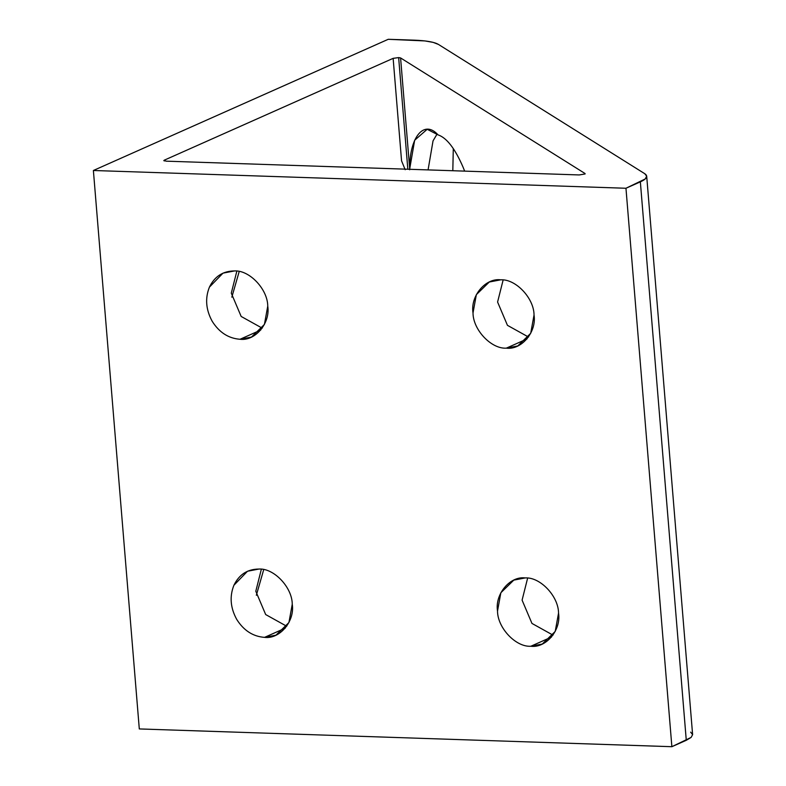 <?xml version="1.0" encoding="UTF-8"?>
<svg xmlns="http://www.w3.org/2000/svg" width="786" height="786" viewBox="0 0 786 786"><rect width="100%" height="100%" fill="white"/><g stroke="black" fill="none" stroke-linecap="round" stroke-linejoin="round"><path stroke-width="1.18" d="M258.938 569.054L247.521 571.235L233.914 585.246C229.453 596.456 230.386 607.843 236.724 619.407C243.729 630.529 253.004 636.522 264.548 637.367L285.239 628.161L264.548 637.367L275.965 635.176L288.924 622.551L292.254 604.228C292.225 587.368 273.901 568.023 258.938 569.054C273.901 568.023 292.225 587.368 292.254 604.228C295.005 621.166 279.777 639.391 264.548 637.367C253.004 636.522 243.729 630.529 236.724 619.407C230.386 607.843 229.453 596.456 233.914 585.246C239.131 574.527 247.462 569.123 258.938 569.054M286.713 626.245L265.678 614.554L255.804 591.259L261.345 569.231L255.804 591.259L265.678 614.554L286.713 626.245M525.225 577.926L513.808 580.117L500.849 592.752L497.518 611.066C497.548 627.926 515.871 647.271 530.835 646.249L551.526 637.043L530.835 646.249L542.252 644.058L555.211 631.433L558.541 613.109C558.522 596.25 540.198 576.904 525.225 577.926C540.198 576.904 558.522 596.25 558.541 613.109C561.292 630.048 546.064 648.273 530.835 646.249C515.871 647.271 497.548 627.926 497.518 611.066C494.767 594.128 510.006 575.902 525.225 577.926M553 635.127L531.965 623.436L522.091 600.14L527.632 578.113L522.091 600.14L531.965 623.436L553 635.127M256.344 595.277L263.713 569.624L256.344 595.277M409.663 169.776L409.703 168.882C409.496 136.902 424.116 119.334 438.028 134.858C446.694 137.776 455.045 148.574 463.092 167.241L464.654 171.122L463.092 167.241C455.045 148.574 446.694 137.776 438.028 134.858L427.181 129.287L414.654 140.242L409.703 168.882L400.585 57.938L398.649 57.594L407.826 169.226L398.649 57.594L393.138 58.351L401.558 160.835L405.183 169.717M234.424 270.944L223.008 273.135L209.41 287.145C204.95 298.356 205.883 309.733 212.21 321.307C219.225 332.429 228.5 338.422 240.044 339.267L260.726 330.061L240.044 339.267L251.461 337.076L264.41 324.451L267.751 306.127C267.721 289.268 249.398 269.922 234.424 270.944C249.398 269.922 267.721 289.268 267.751 306.127C270.502 323.066 255.263 341.291 240.044 339.267C228.5 338.422 219.225 332.429 212.21 321.307C205.883 309.733 204.95 298.356 209.41 287.145C214.617 276.426 222.959 271.023 234.424 270.944M262.2 328.145L241.164 316.453L231.29 293.158L236.841 271.131L231.29 293.158L241.164 316.453L262.2 328.145M500.711 279.826L489.295 282.017L476.345 294.642L473.015 312.966C473.034 329.825 491.358 349.171 506.331 348.149L527.013 338.943L506.331 348.149L517.748 345.958L530.697 333.323L534.038 315.009C534.008 298.149 515.685 278.804 500.711 279.826C515.685 278.804 534.008 298.149 534.038 315.009C536.789 331.947 521.55 350.173 506.331 348.149C491.358 349.171 473.034 329.825 473.015 312.966C470.254 296.027 485.493 277.802 500.711 279.826M528.487 337.027L507.451 325.335L497.587 302.04L503.128 280.012L497.587 302.04L507.451 325.335L528.487 337.027M231.831 297.177L239.199 271.524L231.831 297.177M428.075 169.904L433.037 140.851L437.104 134.013L433.037 140.851L428.075 169.904M452.815 170.729L453.296 148.583L452.815 170.729M401.558 160.835L393.138 58.351L164.303 160.167L164.372 160.983L164.303 160.167L165.895 161.159L579.203 174.944L585.098 173.961L579.203 174.944L165.895 161.159L164.303 160.167L393.138 58.351L398.649 57.594L400.585 57.938L585.069 173.539L400.585 57.938L409.703 168.882M438.431 44.419C434.373 42.041 426.317 40.617 414.242 40.165L388.245 39.3L93.387 170.493L625.961 188.257L640.354 181.851C646.907 178.844 648.362 176.123 644.736 173.686L438.431 44.419L644.736 173.686L646.701 176.192L645.208 178.972L625.961 188.257L93.387 170.493L388.245 39.3L424.892 40.921L433.145 42.375L438.431 44.419M690.648 732.13L692.613 734.635L691.12 737.415L671.873 746.7L139.299 728.936L93.387 170.493L139.299 728.936L671.873 746.7L625.961 188.257L671.873 746.7L686.276 740.294L640.354 181.851L686.276 740.294L691.12 737.415L692.613 734.635L646.701 176.202M164.303 160.167L163.802 160.619"/></g></svg>
